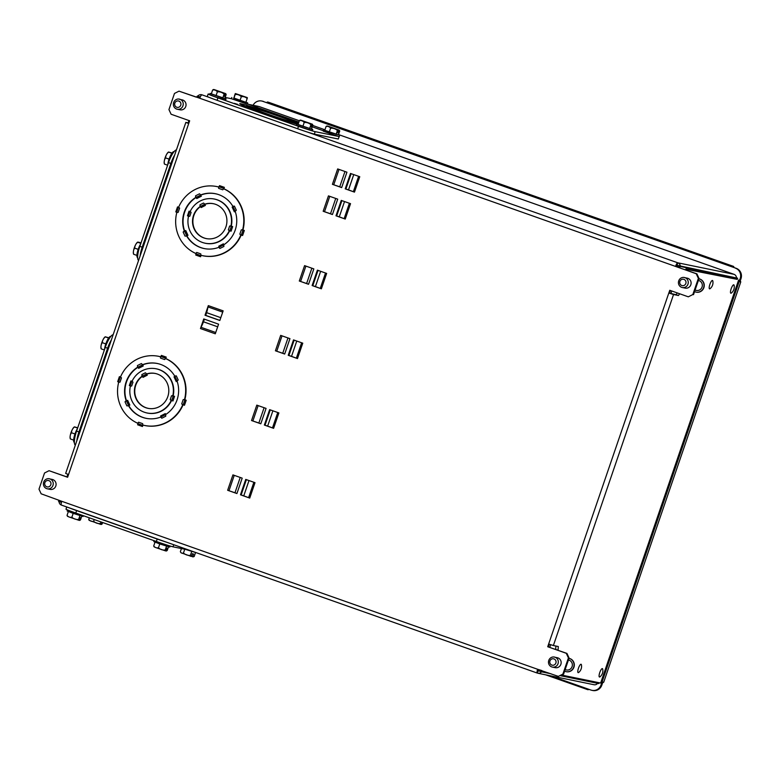 <?xml version="1.0" encoding="UTF-8"?>
<svg xmlns="http://www.w3.org/2000/svg" width="780" height="780" viewBox="0 0 780 780"><rect width="100%" height="100%" fill="white"/><g stroke="black" fill="none" stroke-linecap="round" stroke-linejoin="round"><path stroke-width="1.17" d="M188.76 123.445L188.029 123.181L188.935 120.539M339.173 136.461L338.305 139.016L314.33 134.101A14.245 0.497 -161.1 0 1 307.505 132.093A14.245 0.497 -161.1 0 1 297.668 128.768L217.084 100.318A14.245 0.497 -161.1 0 1 209.235 97.403L201.981 94.838A3.832 3.695 -78.4 0 0 201.513 94.712L201.981 94.838A3.832 1.004 109.4 0 0 199.748 98.251L196.268 97.022L197.857 96.115M61.435 502.378L58.549 501.355L58.919 500.292M67.645 477.165L66.924 476.911L67.831 474.269M263.465 101.449A8.141 7.849 -78.4 0 0 262.47 101.166L261.68 101.01A8.141 7.849 101.6 0 1 262.675 101.283L736.222 268.33L262.675 101.283M253.09 105.281A8.141 7.849 101.6 0 1 261.68 101.01M735.433 268.174A8.141 7.849 -78.4 0 1 740.21 278.489L601.029 684.986A8.141 7.849 101.6 0 1 591.991 690.349L592.78 690.514A8.141 7.849 -78.4 0 0 601.819 685.152L602.882 682.071L603.7 682.246L740.776 281.902L740.269 280.8M736.222 268.33A8.141 7.849 101.6 0 1 741 278.645L739.947 281.726L740.776 281.902M591.991 690.349A8.141 7.849 101.6 0 1 590.986 690.076L550.768 675.88M229.339 230.636A2.447 2.359 101.6 0 1 228.345 229.817L229.339 230.636A22.552 21.752 101.6 0 1 205.198 243.224A22.552 21.752 101.6 0 1 188.526 216.226A2.447 2.359 101.6 0 0 189.813 216.216L191.11 212.433A2.447 2.359 101.6 0 0 190.105 211.624A22.552 21.752 101.6 0 1 214.256 199.036A22.552 21.752 101.6 0 1 230.919 226.024L232.674 226.59L229.642 226.034A2.447 2.359 101.6 0 1 230.919 226.024M214.256 199.036L214.929 199.173A22.552 21.752 101.6 0 1 215.972 199.407M206.924 243.545A22.552 21.752 101.6 0 1 205.871 243.36A22.571 21.772 -78.4 0 1 205.306 243.243M214.929 199.153A22.571 21.772 -78.4 0 0 214.364 199.056M213.203 198.841A22.571 21.772 101.6 0 1 214.597 199.085A22.571 21.772 101.6 0 1 231.28 226.093M235.199 211.399L234.351 211.828L232.157 207.09L234.439 206.144L236.301 210.161A2.642 2.554 101.6 0 1 235.131 211.195A27.992 26.998 101.6 0 1 223.587 244.92A2.642 2.554 101.6 0 1 223.87 246.47L219.95 248.45L219.092 247.28A2.808 0.585 63.2 0 1 219.063 247.211L218.78 246.178L223.392 243.838L223.821 244.764M223.684 244.861L223.392 243.838M234.351 211.828L235.16 211.282M184.441 231.085L183.154 232.099A2.642 2.554 101.6 0 1 184.324 231.065L185.776 230.558L187.97 235.306L186.625 235.823L187.97 235.306M233.054 206.486L232.937 206.456A2.642 2.554 101.6 0 1 234.439 206.144M217.006 194.103A27.973 26.978 -78.4 0 0 215.68 193.801A27.992 26.998 -78.4 0 0 214.334 193.557M200.596 195.019L200.645 195.097A2.808 0.585 -116.8 0 1 200.596 195.019L200.48 195A27.992 26.998 101.6 0 1 215.348 193.703A27.992 26.998 101.6 0 1 232.937 206.456M216.352 193.937L215.68 193.801A27.973 26.978 -78.4 0 0 200.83 195.088M186.625 235.823L186.508 235.794A2.642 2.554 101.6 0 1 185.016 236.116L183.154 232.099M195.936 253.539A2.642 2.554 101.6 0 1 196.716 252.457L195.936 253.539A35.276 34.027 101.6 0 1 176.855 212.326A2.642 2.554 101.6 0 0 178.152 212.365L179.605 208.124A2.642 2.554 101.6 0 0 178.571 207.324A35.276 34.027 101.6 0 1 216.811 186.566L217.483 186.703A35.276 34.027 101.6 0 1 218.8 187.005A35.295 34.047 101.6 0 0 217.152 186.615A35.295 34.047 101.6 0 0 215.066 186.264M205.062 256.132A35.276 34.027 101.6 0 1 203.317 255.83A35.295 34.047 -78.4 0 1 202.517 255.665M203.112 248.284A27.992 26.998 -78.4 0 0 204.448 248.615M201.347 196.219L196.736 198.549L196.034 197.438A2.808 0.585 63.2 0 1 195.985 197.359L195.585 195.79L199.495 193.81A2.642 2.554 101.6 0 1 200.48 195M186.868 235.862A27.973 26.978 -78.4 0 0 204.448 248.596A27.973 26.978 -78.4 0 0 205.793 248.839M196.072 197.506A27.973 26.978 -78.4 0 0 184.636 231.007M195.985 197.359L195.868 197.33A2.642 2.554 101.6 0 1 195.585 195.79M184.324 231.065A27.992 26.998 101.6 0 1 195.868 197.33M241.225 235.034A35.295 34.047 101.6 0 1 202.976 255.781A35.295 34.047 101.6 0 1 201.074 255.323L200.587 256.747L200.772 255.577A2.808 0.731 -70.6 0 1 200.821 255.265M146.543 374.029L146.572 374.069A2.808 0.585 -116.8 0 1 146.543 374.029L146.416 374.01A17.813 17.18 101.6 0 1 155.181 373.444A17.813 17.18 101.6 0 1 168.431 394.339A17.813 17.18 101.6 0 1 148.024 408.34A17.813 17.18 101.6 0 1 134.696 394.427A17.813 17.18 101.6 0 1 142.165 376.165A2.447 2.359 101.6 0 1 141.892 374.556L145.382 372.791A2.447 2.359 101.6 0 1 146.416 374.01M147.274 375.18L143.003 377.344L142.301 376.223A2.808 0.585 63.2 0 0 142.301 376.223L141.892 374.556M142.379 376.34A17.794 17.16 -78.4 0 0 135.067 394.573A17.794 17.16 -78.4 0 0 148.366 408.389A17.794 17.16 -78.4 0 0 149.165 408.535M156.302 373.708A17.794 17.16 -78.4 0 0 155.512 373.532A17.794 17.16 -78.4 0 0 146.767 374.098M171.22 400.394A2.447 2.359 101.6 0 1 170.225 399.584L171.22 400.394A22.552 21.752 101.6 0 1 147.079 412.981A22.552 21.752 101.6 0 1 130.406 385.993A2.447 2.359 101.6 0 0 131.693 385.973L132.98 382.2A2.447 2.359 101.6 0 0 131.986 381.381A22.552 21.752 101.6 0 1 156.127 368.794L156.809 368.93A22.552 21.752 101.6 0 1 157.843 369.174M148.804 413.312A22.552 21.752 101.6 0 1 147.751 413.127L147.079 412.981M147.586 408.203A17.813 17.18 -78.4 0 0 148.366 408.408M155.98 373.62L155.512 373.532A17.813 17.18 -78.4 0 0 154.713 373.386M146.572 374.069L142.165 376.165M171.512 395.801A2.447 2.359 101.6 0 1 172.799 395.791L174.554 396.347L171.512 395.801L170.225 399.584M156.127 368.794A22.552 21.752 101.6 0 1 172.799 395.791M132.064 381.391L130.913 380.942L132.005 381.332M130.913 380.942L129.324 385.564L130.455 386.002M171.298 400.413L172.975 400.969L174.554 396.347M171.561 400.51A22.571 21.772 101.6 0 1 147.41 413.078A22.571 21.772 101.6 0 1 146.035 412.747M147.186 413.01A22.571 21.772 -78.4 0 0 147.742 413.137M165.555 414.619L165.272 413.605L165.701 414.531M177.079 381.166L176.231 381.595L177.041 381.04M158.886 363.87A27.973 26.978 -78.4 0 0 157.55 363.558A27.973 26.978 -78.4 0 0 142.701 364.845L143.227 365.976L142.525 364.865A2.808 0.585 -116.8 0 1 142.477 364.786L142.73 364.835M137.953 367.273A27.973 26.978 -78.4 0 0 126.516 400.764M128.758 405.639L129.841 405.064L128.749 405.619A27.973 26.978 -78.4 0 0 146.328 418.363A27.973 26.978 -78.4 0 0 147.674 418.597M155.074 368.608A22.571 21.772 101.6 0 1 156.468 368.843A22.571 21.772 101.6 0 1 173.15 395.86M142.36 364.767A27.992 26.998 101.6 0 1 157.219 363.47A27.992 26.998 101.6 0 1 174.817 376.223A2.642 2.554 101.6 0 1 176.319 375.901L178.181 379.918A2.642 2.554 101.6 0 1 177.011 380.952A27.992 26.998 101.6 0 1 165.457 414.677A2.642 2.554 101.6 0 1 165.75 416.227L161.83 418.207A2.642 2.554 101.6 0 1 160.846 417.017A27.992 26.998 101.6 0 1 145.987 418.314A27.992 26.998 101.6 0 1 128.388 405.561A2.642 2.554 101.6 0 1 126.886 405.873L125.034 401.856A2.642 2.554 101.6 0 1 126.194 400.822A27.992 26.998 101.6 0 1 137.748 367.097A2.642 2.554 101.6 0 1 137.456 365.547L141.375 363.568A2.642 2.554 101.6 0 1 142.36 364.767L142.477 364.786M125.034 401.856L126.194 400.822M161.83 418.207L160.846 417.017M144.992 418.051A27.992 26.998 -78.4 0 0 146.318 418.373M138.586 422.214L137.806 423.306A2.642 2.554 101.6 0 1 138.586 422.214L142.672 423.657A2.642 2.554 101.6 0 1 142.623 425.002A35.276 34.027 101.6 0 0 144.524 425.451L145.197 425.587A35.276 34.027 101.6 0 0 146.932 425.899M186.196 400.247L184.558 399.701L186.196 400.247L184.48 405.249L182.764 404.693A35.276 34.027 101.6 0 1 144.524 425.451M182.764 404.693A2.642 2.554 101.6 0 1 181.72 403.894L183.173 399.652A2.642 2.554 101.6 0 1 184.47 399.691L183.173 399.652M165.828 358.566L165.399 358.478A35.276 34.027 101.6 0 1 184.47 399.691M165.399 358.478A2.642 2.554 101.6 0 1 164.619 359.56L160.534 358.118A2.642 2.554 101.6 0 1 160.582 356.782L160.534 358.118M137.806 423.306A35.276 34.027 101.6 0 1 118.736 382.083A2.642 2.554 101.6 0 0 120.032 382.122L121.485 377.881A2.642 2.554 101.6 0 0 120.442 377.091A35.276 34.027 101.6 0 1 158.681 356.333A35.276 34.027 101.6 0 1 160.582 356.782M142.984 425.1L142.467 426.514L142.652 425.334A2.808 0.731 -70.6 0 1 142.701 425.022M137.884 423.316A2.808 0.731 109.4 0 0 137.836 423.637L137.65 424.808L142.467 426.514M120.529 377.101L119.398 376.662L117.683 381.673L118.979 382.151M119.398 376.662L120.461 377.042M182.842 404.703L181.72 403.894M156.946 356.021A35.295 34.047 101.6 0 1 159.022 356.382A35.295 34.047 101.6 0 1 160.68 356.762A35.276 34.027 101.6 0 0 159.364 356.47A35.295 34.047 -78.4 0 0 158.554 356.304M165.477 358.498A2.808 0.731 -70.6 0 1 165.633 358.195L166.228 357.103L165.74 358.527A35.295 34.047 101.6 0 1 184.831 399.76M166.228 357.103L161.411 355.407L160.816 356.499A2.808 0.731 109.4 0 0 160.66 356.791M196.268 97.022L179.01 91.153L174.486 93.434L168.948 109.6L171.103 114.241L189.657 120.793L67.616 477.262L49.052 470.701L44.538 472.992L39 489.157L41.145 493.798L61.757 501.296A3.832 1.004 109.4 0 0 61.474 505.108A3.832 1.004 109.4 0 0 61.513 505.118L537.303 673.072A3.832 1.004 109.4 0 0 537.371 673.101L538.2 670.673M49.052 470.701L66.924 476.911M179.01 91.153L196.228 97.13M68.299 474.435L65.666 473.401L185.835 122.401L188.146 122.86M188.468 123.435L185.835 122.401M677.001 265.288L677.84 262.821A3.832 1.004 109.4 0 0 675.617 266.233L676.289 266.37L676.679 265.219L736.466 277.963A3.832 3.695 -78.4 0 0 734.009 274.326L677.84 262.821A3.832 3.695 101.6 0 1 680.297 266.448M538.268 669.503L537.898 670.566L541.388 671.794L541.817 670.537L537.625 669.279A3.832 1.004 109.4 0 0 537.342 673.091L61.474 505.108M196.94 97.168L199.778 98.163M299.335 120.744L259.145 106.558L248.8 104.432M59.056 501.53A3.832 3.695 -78.4 0 0 61.435 505.089M248.566 104.354L257.673 106.216A3.832 3.695 101.6 0 1 258.141 106.353M201.513 94.712A3.832 3.695 -78.4 0 0 197.837 96.135L200.255 96.993M199.748 98.251L696.228 273.731L698.373 278.372L692.835 294.538L688.321 296.829L669.757 290.277L547.716 646.737L566.27 653.289L568.425 657.93L562.887 674.096L558.363 676.387L541.106 670.508M558.363 676.387L562.887 674.096M568.425 657.93L569.098 658.067L563.56 674.232M566.27 653.289L566.953 653.425L569.098 658.067M547.716 646.737L566.953 653.425M549.295 644.231L548.389 646.874M668.821 293.007L676.094 294.703L677.255 292.919M670.4 290.501L669.493 293.144M688.321 296.829L692.835 294.538M698.373 278.372L699.046 278.509L693.508 294.674M696.228 273.731L696.901 273.868L699.046 278.509M679.029 267.657L696.901 273.868M679.097 267.462L679.702 267.793L680.17 266.448L737.636 278.226L737.246 279.386M669.074 293.095L673.55 294.528L553.381 645.528L548.905 644.095M685.61 269.88L685.951 268.876L737.197 279.367L688.321 269.704L687.98 270.719M688.321 269.704L685.951 268.876M679.624 293.758L678.463 295.532L676.094 294.703M678.463 295.532L673.55 294.528M555.652 649.438L558.051 650.188L558.295 646.532L553.381 645.528M555.682 649.35L555.896 646.045M561.834 675.109L600.775 683.066L738.767 280.03M679.77 267.608L676.289 266.37M338.52 134.57L734.009 274.326M541.495 671.824A3.832 3.695 101.6 0 1 537.849 673.228L594.009 684.733A3.832 3.695 -78.4 0 0 597.665 683.329M709.585 288.853A4.436 1.16 -70.6 0 1 710.209 283.51A4.436 1.16 -70.6 0 1 712.803 280.966A7.81 7.81 0 0 1 710.092 288.659A4.436 1.16 -70.6 0 1 709.585 288.853M730.88 293.221A4.436 1.16 -70.6 0 1 731.504 287.878A4.436 1.16 -70.6 0 1 734.107 285.324A7.81 7.81 0 0 1 731.386 293.026A4.436 1.16 -70.6 0 1 730.88 293.221M578.175 672.643A4.436 1.16 -70.6 0 1 578.809 667.3A4.436 1.16 -70.6 0 1 581.402 664.755A7.81 7.81 0 0 1 578.692 672.448A4.436 1.16 -70.6 0 1 578.175 672.643M599.479 677.011A4.436 1.16 -70.6 0 1 600.103 671.668A4.436 1.16 -70.6 0 1 602.706 669.113A7.81 7.81 0 0 1 599.986 676.816A4.436 1.16 -70.6 0 1 599.479 677.011M242.19 478.15L236.915 493.545L227.653 490.279L232.928 474.883L242.19 478.15M246.382 479.632L241.147 494.939L240.474 494.803L245.739 479.407L255.002 482.674L249.736 498.079L248.596 497.659A16.994 0.595 18.9 0 0 243.76 495.865L241.147 494.939M249.736 498.079L240.474 494.803M236.945 493.457L234.975 492.765A16.994 0.595 18.9 0 0 228.979 490.737L227.653 490.279M266.068 408.398L260.793 423.793L251.531 420.527L256.805 405.132L266.068 408.398M270.27 409.88L265.024 425.188L264.352 425.051L269.627 409.656L278.889 412.922L273.614 428.327L272.483 427.908A16.994 0.595 18.9 0 0 267.637 426.114L265.024 425.188M273.614 428.327L264.352 425.051M260.822 423.706L258.853 423.014A16.994 0.595 18.9 0 0 252.866 420.985L251.531 420.527M289.945 338.647L284.68 354.042L275.418 350.776L280.683 335.38L289.945 338.647M294.148 340.129L288.912 355.436L288.229 355.3L293.504 339.904L302.767 343.171L297.492 358.566L296.361 358.156A16.994 0.595 18.9 0 0 291.525 356.363L288.912 355.436M297.492 358.566L288.229 355.3M284.71 353.954L282.74 353.262A16.994 0.595 18.9 0 0 276.744 351.234L275.418 350.776M313.833 268.895L308.558 284.29L299.296 281.024L304.57 265.629L313.833 268.895M318.035 270.377L312.79 285.685L312.117 285.548L317.392 270.153L326.654 273.419L321.38 288.815L320.248 288.405A16.994 0.595 18.9 0 0 315.403 286.611L312.79 285.685M321.38 288.815L312.117 285.548M308.587 284.203L306.618 283.51A16.994 0.595 18.9 0 0 300.622 281.473L299.296 281.024M337.711 199.144L332.436 214.539L323.173 211.273L328.448 195.877L337.711 199.144M341.913 200.626L336.668 215.933L335.995 215.797L341.269 200.401L350.532 203.668L345.257 219.063L344.126 218.653A16.994 0.595 18.9 0 0 339.281 216.859L336.668 215.933M345.257 219.063L335.995 215.797M332.475 214.451L330.505 213.759A16.994 0.595 18.9 0 0 324.509 211.721L323.173 211.273M330.505 213.759L335.741 198.451M346.934 172.195L341.669 187.59L332.407 184.324L337.672 168.928L346.934 172.195M351.136 173.677L345.901 188.984L345.218 188.848L350.493 173.453L359.755 176.719L354.481 192.124L353.35 191.704A16.994 0.595 18.9 0 0 348.514 189.91L345.901 188.984M354.481 192.124L345.218 188.848M341.698 187.502L339.729 186.81A16.994 0.595 18.9 0 0 333.733 184.782L332.407 184.324M339.729 186.81L344.965 171.502M200.46 328.565L203.755 318.942L218.576 324.178L215.28 333.801L200.46 328.565A2.603 0.682 -70.6 0 1 200.996 327.308A16.994 4.456 109.4 0 0 203.502 321.799L204.399 319.166M222.7 312.117L207.977 306.92A16.994 4.456 109.4 0 1 206.622 312.673L205.696 315.383L219.872 320.385M205.696 315.383L205.023 315.247L208.319 305.623L223.139 310.859L219.843 320.482L205.023 315.247M207.977 306.92A2.603 0.682 -70.6 0 1 208.319 305.623M144.397 425.422A35.295 34.047 -78.4 0 0 145.197 425.607M183.105 404.8A35.295 34.047 101.6 0 1 144.856 425.539A35.295 34.047 101.6 0 1 142.954 425.09M137.456 365.547L137.748 367.097M137.855 367.127A2.808 0.585 63.2 0 0 137.904 367.195L138.606 368.316L143.227 365.976M157.56 363.538A27.992 26.998 -78.4 0 0 156.205 363.314M176.319 375.901L174.817 376.223M129.841 405.064L127.647 400.325L126.311 400.842M174.934 376.243L174.037 376.857L176.231 381.595M165.272 413.605L160.651 415.945L160.943 416.969A2.808 0.585 63.2 0 0 160.963 417.037M156.809 368.911A22.571 21.772 -78.4 0 0 156.234 368.813M223.948 188.809L223.607 188.731A2.808 0.731 -70.6 0 1 223.762 188.438L224.347 187.346L223.87 188.77A35.295 34.047 101.6 0 1 242.951 230.002L244.316 230.49L242.951 230.002M223.607 188.731L223.519 188.711A35.276 34.027 101.6 0 1 242.59 229.924L241.293 229.895A2.642 2.554 101.6 0 1 242.59 229.924M240.883 234.926A2.642 2.554 101.6 0 1 239.84 234.136L240.883 234.926A35.276 34.027 101.6 0 1 202.644 255.684A35.276 34.027 101.6 0 1 200.743 255.235A2.642 2.554 101.6 0 0 200.791 253.9L196.716 252.457M223.519 188.711A2.642 2.554 101.6 0 1 222.739 189.803L218.653 188.36A2.642 2.554 101.6 0 1 218.712 187.015L218.653 188.36M224.347 187.346L219.531 185.64L218.946 186.732A2.808 0.731 109.4 0 0 218.79 187.034M684.362 277.563L687.219 278.148A5.089 4.904 101.6 0 1 691.002 284.115A5.089 4.904 101.6 0 1 685.172 288.113L682.315 287.527A5.089 4.904 -78.4 0 0 688.145 283.53A5.089 4.904 -78.4 0 0 678.707 280.907A5.089 4.904 -78.4 0 0 682.315 287.527M554.404 657.121L557.261 657.706A5.089 4.904 101.6 0 1 561.054 663.673A5.089 4.904 101.6 0 1 555.224 667.67L552.367 667.085A5.089 4.904 -78.4 0 0 558.197 663.088A5.089 4.904 -78.4 0 0 548.759 660.465A5.089 4.904 -78.4 0 0 552.367 667.085M49.345 478.832L52.201 479.417A5.089 4.904 101.6 0 1 55.984 485.384A5.089 4.904 101.6 0 1 50.154 489.382L47.297 488.797A5.089 4.904 -78.4 0 0 53.128 484.799A5.089 4.904 -78.4 0 0 43.69 482.177A5.089 4.904 -78.4 0 0 47.297 488.797M179.293 99.274L182.149 99.859A5.089 4.904 101.6 0 1 185.942 105.827A5.089 4.904 101.6 0 1 180.112 109.824L177.255 109.239A5.089 4.904 -78.4 0 0 183.085 105.242A5.089 4.904 -78.4 0 0 173.638 102.619A5.089 4.904 -78.4 0 0 177.255 109.239M178.649 207.344L177.518 206.905L178.591 207.285M216.811 186.566A35.276 34.027 101.6 0 1 218.712 187.015M217.483 186.683A35.295 34.047 -78.4 0 0 216.684 186.547M240.961 234.946L242.609 235.492L244.316 230.49M177.518 206.905L175.802 211.906L176.923 212.335M196.014 253.559A2.808 0.731 109.4 0 0 195.955 253.88L195.77 255.05L200.587 256.747M219.95 248.45A2.642 2.554 101.6 0 1 218.975 247.25A27.992 26.998 101.6 0 1 204.107 248.547A27.992 26.998 101.6 0 1 186.508 235.794M229.681 230.743A22.571 21.772 101.6 0 1 205.53 243.311A22.571 21.772 101.6 0 1 204.155 242.98M190.184 211.633L189.033 211.185L190.135 211.575M229.418 230.656L231.095 231.211L232.674 226.59M189.033 211.185L187.453 215.806L188.575 216.236M204.662 204.272L204.691 204.311A2.808 0.585 -116.8 0 1 204.662 204.272L204.535 204.243A17.813 17.18 101.6 0 1 213.301 203.678A17.813 17.18 101.6 0 1 226.551 224.572A17.813 17.18 101.6 0 1 206.154 238.573A17.813 17.18 101.6 0 1 192.816 224.659A17.813 17.18 101.6 0 1 200.284 206.398A2.447 2.359 101.6 0 1 200.011 204.799L203.502 203.034A2.447 2.359 101.6 0 1 204.535 204.243M200.011 204.799L200.284 206.398M205.705 238.446A17.813 17.18 -78.4 0 0 206.486 238.641A17.794 17.16 -78.4 0 0 207.285 238.768M214.422 203.951A17.794 17.16 -78.4 0 0 213.632 203.765A17.813 17.18 -78.4 0 0 212.843 203.629M200.499 206.573A17.794 17.16 -78.4 0 0 193.186 224.806A17.794 17.16 -78.4 0 0 206.495 238.631L206.953 238.719M214.1 203.863L213.632 203.765A17.794 17.16 -78.4 0 0 204.886 204.331M200.401 206.427A2.808 0.585 63.2 0 0 200.431 206.466L201.133 207.578L205.393 205.423M113.159 334.678A14.245 3.734 109.4 0 0 105.251 347.402L76.577 431.125A14.245 3.734 109.4 0 0 75.319 445.214M111.413 339.768A14.245 3.734 109.4 0 0 107.601 348.231L78.936 431.954A14.245 3.734 109.4 0 0 76.83 440.778M77.415 428.688A8.424 2.203 109.4 0 0 74.958 434.011A8.424 2.203 109.4 0 0 74.334 442.416L74.373 442.426M70.239 435.61A8.98 7.351 -137.8 0 0 70.395 438.955L70.317 438.886A10.998 10.998 0 0 1 70.141 438.214A6.347 1.667 -70.6 0 1 70.239 435.61A6.347 1.667 -70.6 0 1 72.296 429.604A8.98 7.654 -6.8 0 0 71.507 432.754A8.98 7.351 -137.8 0 0 70.239 435.61M73.651 440.105L70.395 438.955M74.968 433.982L71.507 432.754M77.63 428.054L74.51 426.952A8.98 7.654 -6.8 0 0 72.296 429.604A6.347 1.667 -70.6 0 1 74.041 427.157A10.998 10.998 0 0 1 74.431 426.865L74.51 426.952M77.717 427.801L74.431 426.865M110.789 336.443L110.789 336.443A8.424 2.203 109.4 0 0 105.797 343.941A8.424 2.203 109.4 0 0 104.52 349.518M101.078 345.53A8.98 7.342 -137.9 0 0 101.244 348.884L101.156 348.816A10.998 10.998 0 0 1 100.981 348.143A6.347 1.667 -70.6 0 1 101.078 345.53A6.347 1.667 -70.6 0 1 103.135 339.524A8.98 7.663 -6.9 0 0 102.346 342.683A8.98 7.342 -137.9 0 0 101.078 345.53M104.364 349.986L101.244 348.884M105.807 343.912L102.346 342.683M108.644 338.032L105.349 336.872A8.98 7.663 -6.9 0 0 103.135 339.524A6.347 1.667 -70.6 0 1 104.881 337.077A10.998 10.998 0 0 1 105.271 336.784L105.349 336.872M108.8 337.808L105.271 336.784M66.748 506.961L65.988 509.174A14.245 0.497 18.9 0 0 75.777 513.035L156.361 541.486A14.245 0.497 18.9 0 0 173.024 546.819L188.809 550.056M68.816 507.692A14.245 0.497 18.9 0 0 76.615 510.598L157.199 539.038A14.245 0.497 18.9 0 0 166.949 542.334M154.138 540.696L153.835 541.603L159.481 543.835L169.777 547.063L170.128 546.039M161.587 549.646A8.98 8.716 117 0 0 165.214 550.027A8.98 2.506 109.5 0 0 165.662 550.836L166.589 548.135L167.261 548.282L166.335 550.972A10.93 10.491 102.1 0 1 166.198 551.021L165.662 550.826A10.93 10.491 -77.9 0 1 165.526 550.875L155.834 547.609A8.98 6.211 -73 0 0 158.457 547.774A8.98 8.716 117 0 0 161.587 549.646M166.53 546.195L165.214 550.027M159.773 543.933L158.457 547.774M155.015 542.168L153.719 545.961A8.98 6.211 -73 0 0 155.834 547.609L154.216 546.907A10.998 10.998 0 0 1 153.962 546.536A8.98 2.506 -70.5 0 1 153.719 545.961M168.49 546.79L167.232 550.456A8.98 2.506 109.5 0 1 166.432 550.953A8.98 2.506 109.5 0 1 166.335 550.972M67.499 509.944L67.138 510.998L72.92 513.279L83.08 516.457L83.333 515.707M74.987 519.071A8.98 8.678 116.4 0 0 78.614 519.451A8.98 2.35 109.4 0 0 79.014 520.24L79.94 517.55L80.574 517.676L79.648 520.367A10.93 10.54 101.6 0 1 79.511 520.416L79.014 520.24A10.93 10.54 -78.4 0 1 78.877 520.279L69.215 517.033A8.98 6.328 -73.1 0 0 71.877 517.218A8.98 8.678 116.4 0 0 74.987 519.071M79.921 515.619L78.614 519.451M73.193 513.376L71.877 517.218M68.347 511.583L67.051 515.365A8.98 6.328 -73.1 0 0 69.215 517.033L67.519 516.301A10.998 10.998 0 0 1 67.294 515.97A8.98 2.35 -70.6 0 1 67.051 515.365M81.763 516.175L80.506 519.841A8.98 2.35 109.4 0 1 79.706 520.358A8.98 2.35 109.4 0 1 79.648 520.367M185.191 549.315L196.628 552.815M184.753 549.227L183.466 553A8.98 8.97 -107.5 0 0 190.388 555.389A8.98 4.846 110.2 0 0 191.441 556.403L192.358 553.712L193.635 554.073L192.709 556.764A10.93 9.194 105.8 0 1 192.592 556.813L191.597 555.925M191.704 551.548L190.388 555.389M181.438 548.545L180.355 551.694A8.98 4.114 -72.1 0 0 180.57 552.094A8.98 4.114 -72.1 0 0 181.652 553.088A8.98 4.114 -72.1 0 0 183.466 553M195.497 552.708L194.21 556.462A8.98 4.114 107.9 0 1 194.171 556.481A8.98 4.114 107.9 0 1 193.879 556.588M191.441 556.403A10.93 9.194 -74.2 0 1 191.314 556.452L181.028 552.776A10.998 10.998 0 0 1 180.57 552.094M194.171 556.481A10.998 10.998 0 0 1 193.03 556.881L192.592 556.813M192.709 556.764A8.98 4.846 110.2 0 0 194.21 556.462M94.243 519.558L93.649 521.303A8.98 8.648 116.1 0 0 100.357 523.536A8.98 2.262 109.4 0 0 100.737 524.316L101.488 522.112M100.912 521.908L100.357 523.536M89.32 517.822L88.764 519.441A8.98 6.396 -73.1 0 0 90.948 521.118A8.98 6.396 -73.1 0 0 93.649 521.303M89.144 520.231A8.98 2.262 -70.6 0 1 88.998 520.065A8.98 2.262 -70.6 0 1 88.764 519.441M102.648 522.522L102.18 523.897A8.98 2.262 109.4 0 1 101.38 524.423A8.98 2.262 109.4 0 1 101.351 524.433A10.93 10.579 101.3 0 1 101.215 524.482L100.737 524.316A10.93 10.579 -78.7 0 1 100.601 524.355L89.212 520.367A10.998 10.998 0 0 1 88.998 520.065M102.073 522.317L101.351 524.433M176.426 149.897A14.245 3.734 109.4 0 0 168.509 162.63L139.844 246.353A14.245 3.734 109.4 0 0 138.577 260.442M174.681 154.996A14.245 3.734 109.4 0 0 170.859 163.459L142.194 247.182A14.245 3.734 109.4 0 0 140.098 255.996M140.683 243.916A8.424 2.203 109.4 0 0 138.157 249.424A8.424 2.203 109.4 0 0 137.592 257.644L137.641 257.654M133.487 250.955A8.98 7.244 -138.8 0 0 133.672 254.27A8.98 0.497 -161.4 0 1 133.595 254.182A10.998 10.998 0 0 1 133.399 253.441A6.347 1.667 -70.6 0 1 133.487 250.955A6.347 1.667 -70.6 0 1 135.505 244.939A8.98 7.742 -8.1 0 0 134.716 248.137A8.98 7.244 -138.8 0 0 133.487 250.955M136.909 255.411L133.672 254.27M138.177 249.356L134.716 248.137M140.868 243.36L137.709 242.249A8.98 7.742 -8.1 0 0 135.505 244.939A6.347 1.667 -70.6 0 1 137.309 242.385A10.998 10.998 0 0 1 137.65 242.122A8.98 0.497 18.6 0 0 137.709 242.249M141.005 242.96L139.659 242.482A8.98 0.497 18.6 0 0 138.372 242.18L140.956 243.097L137.728 242.102A8.98 0.497 18.6 0 0 137.65 242.122M174.047 151.671L174.057 151.671A8.424 2.203 109.4 0 0 169.055 159.169A8.424 2.203 109.4 0 0 167.788 164.746M164.346 160.758A8.98 7.342 -137.9 0 0 164.502 164.112L164.414 164.034A10.998 10.998 0 0 1 164.239 163.361A6.347 1.667 -70.6 0 1 164.346 160.758A6.347 1.667 -70.6 0 1 166.403 154.752A8.98 7.663 -6.9 0 0 165.614 157.911A8.98 7.342 -137.9 0 0 164.346 160.758M167.622 165.214L164.502 164.112M169.075 159.13L165.614 157.911M171.902 153.26L168.617 152.1A8.98 7.663 -6.9 0 0 166.403 154.752A6.347 1.667 -70.6 0 1 168.149 152.305A10.998 10.998 0 0 1 168.529 152.012L168.617 152.1M172.068 153.036L168.529 152.012M312.712 125.463L324.948 129.782M209.235 97.403A14.245 0.497 -161.1 0 1 207.295 96.457L208.133 94.01A14.245 0.497 -161.1 0 1 208.64 94.048L209.8 94.292M339.368 136.588L315.159 131.654A14.245 0.497 -161.1 0 1 298.506 126.321L217.922 97.87A14.245 0.497 -161.1 0 1 208.133 94.01M234.39 103.369L237.754 104.393L234.39 103.369M250.224 108.635L252.398 109.59L248.528 108.615M252.379 109.629L253.763 110.36M254.806 110.321L247.748 107.933L254.885 110.321M265.493 114.007L262.216 112.846L265.493 114.007M269.87 115.567L272.044 116.522L268.174 115.547M272.035 116.561L273.41 117.302M274.453 117.263L267.394 114.874L274.531 117.254M243.272 106.158L242.629 106.021C247.192 107.601 247.397 107.65 243.272 106.158C247.397 107.65 247.192 107.601 242.629 106.021L242.619 106.061M244.666 106.918L241.663 105.827L245.398 107.504M245.573 107.211L246.529 107.465M245.612 107.094L247.124 107.542M277.154 118.131L283.335 120.266L277.154 118.131M259.438 111.862L256.162 110.711L259.438 111.862M286.552 121.68L289.624 122.704L286.523 121.768M278.977 116.356A22.571 0.79 18.9 0 0 251.774 107.845A22.571 0.79 18.9 0 0 272.873 115.898A22.571 0.79 18.9 0 0 294.489 122.47A22.571 0.79 18.9 0 0 278.977 116.356M298.399 123.484A27.992 0.975 18.9 0 0 280.381 116.639A27.992 0.975 18.9 0 0 246.646 106.09A27.992 0.975 18.9 0 0 268.651 114.64A27.992 0.975 18.9 0 0 298.204 124.059M298.565 123.006A35.295 1.228 18.9 0 0 282.272 117.029A35.295 1.228 18.9 0 0 239.733 103.72A35.295 1.228 18.9 0 0 260.169 111.92A35.295 1.228 18.9 0 0 296.751 124.147M225.166 97.441L231.377 98.699L247.328 104.159L247.738 102.97L233.668 97.958M247.406 103.935L298.867 122.109M312.244 126.828L323.32 130.738M337.896 136.315L323.183 131.118L323.593 129.919L324.811 130.172M311.522 128.924L312.741 129.509L312.331 130.699L302.172 127.52L296.38 125.239L296.79 124.049L298.106 124.332M224.864 98.338L226.044 98.904L225.634 100.093L215.309 96.866L209.684 94.633L210.093 93.444L211.37 93.717M226.044 98.904L210.093 93.444M225.625 93.619L214.354 89.632L225.625 93.619A10.93 10.481 102.2 0 1 225.703 93.736A8.98 2.545 109.5 0 1 225.917 93.97A8.98 2.545 109.5 0 1 226.161 94.546L224.835 98.426L222.787 97.987L211.302 93.922L212.628 90.041A8.98 2.545 -70.5 0 1 213.428 89.554A8.98 2.545 -70.5 0 1 213.535 89.524A10.93 10.481 -77.8 0 1 213.642 89.495M216.021 95.735L217.357 91.855A8.98 6.181 -73 0 0 215.241 90.207A8.98 6.181 -73 0 0 212.628 90.041M222.787 97.987L224.114 94.107A8.98 8.726 117.1 0 0 217.357 91.855M225.703 93.736L224.786 96.428L224.104 96.281L225.02 93.59A8.98 2.545 109.5 0 0 224.114 94.107M223.772 93.064L213.652 89.486L223.772 93.064M224.786 96.428L224.133 96.203M312.741 129.509L296.79 124.049M312.575 124.527A10.998 10.998 0 0 0 312.351 124.205L300.992 120.218L312.351 124.205A10.93 10.54 101.6 0 1 312.419 124.342A8.98 2.35 109.4 0 1 312.575 124.527A8.98 2.35 109.4 0 1 312.819 125.132L311.493 129.012L302.864 126.389L298.038 124.546L299.364 120.666A8.98 2.35 -70.6 0 1 300.163 120.149A8.98 2.35 -70.6 0 1 300.222 120.13A10.93 10.54 -78.4 0 1 300.339 120.101M302.864 126.389L304.19 122.509A8.98 6.328 -73.1 0 0 302.035 120.851A8.98 6.328 -73.1 0 0 299.364 120.666M309.592 128.622L310.918 124.742A8.98 8.678 116.4 0 0 304.19 122.509M312.419 124.342L311.493 127.033L310.859 126.906L311.785 124.215A8.98 2.35 109.4 0 0 310.918 124.742M310.518 123.679L300.349 120.091L310.518 123.679M311.493 127.033L310.889 126.818M245.973 102.17L247.738 102.97M236.642 93.97L247.201 97.568A10.93 10.92 -32.5 0 1 247.28 97.685L247.28 97.695A10.93 10.92 147.5 0 1 247.357 97.802L245.875 102.463L239.977 100.591L233.864 98.368L235.268 93.6A10.93 10.92 -32.5 0 1 235.414 93.551L236.613 94.058M239.977 100.591L241.312 96.71A8.98 7.966 -74.9 0 0 238.505 94.858A8.98 7.966 -74.9 0 0 235.189 94.487L234.351 96.291L235.268 93.6M233.864 98.368L235.189 94.487M247.201 98.582A8.98 7.566 112 0 0 244.511 96.905A8.98 7.566 112 0 0 241.312 96.71M246.041 97.266L235.482 93.668L246.041 97.266M247.201 97.568L235.414 93.551M338.423 134.833L323.593 129.919M339.095 130.094L327.98 126.145L339.095 130.094A10.93 10.345 103 0 1 339.173 130.211A8.98 2.896 109.6 0 1 339.485 130.553A8.98 2.896 109.6 0 1 339.719 131.05L338.393 134.93L329.257 132.112L324.743 130.367L326.079 126.487A8.98 2.896 -70.4 0 1 326.849 126.058A8.98 2.896 -70.4 0 1 327.073 126.009M329.257 132.112L330.584 128.232A8.98 5.918 -72.9 0 0 328.585 126.623A8.98 5.918 -72.9 0 0 326.079 126.487M336.082 134.394L337.409 130.514A8.98 8.804 118.9 0 0 330.584 128.232M339.173 130.211L338.257 132.902L337.486 132.727L338.403 130.036A8.98 2.896 109.6 0 0 337.409 130.514M337.165 129.509L327.151 125.97L337.165 129.509M338.257 132.902L337.516 132.639M174.837 103.116A3.256 3.139 101.6 0 1 180.19 102.014A3.256 3.139 101.6 0 1 178.367 107.347A3.256 3.139 101.6 0 1 174.837 103.116M545.727 674.846L587.808 689.695L589.358 689.5M266.428 102.492L268.261 102.16L733.609 266.428L267.433 101.985M734.155 267.608L733.609 266.428M732.781 266.253L733.258 267.286M602.638 682.783L603.7 682.246M588.676 689.257L587.808 689.695M44.879 482.674A3.256 3.139 101.6 0 1 50.242 481.572A3.256 3.139 101.6 0 1 48.418 486.905A3.256 3.139 101.6 0 1 44.879 482.674M549.949 660.962A3.256 3.139 101.6 0 1 555.311 659.861A3.256 3.139 101.6 0 1 553.478 665.194A3.256 3.139 101.6 0 1 549.949 660.962M569.098 658.359L569 658.34A6.815 6.581 101.6 0 1 574.168 666.364A6.815 6.581 101.6 0 1 566.221 671.697M569 658.349A6.815 6.581 101.6 0 1 573.885 666.393A6.815 6.581 101.6 0 1 564.613 671.17M568.435 659.997L568.483 660.007A5.089 4.904 101.6 0 1 572.267 665.974A5.089 4.904 101.6 0 1 566.436 669.971L565.11 669.698M679.897 281.404A3.256 3.139 101.6 0 1 685.259 280.303A3.256 3.139 101.6 0 1 683.436 285.636A3.256 3.139 101.6 0 1 679.897 281.404M694.561 291.613A6.815 6.581 101.6 0 0 703.833 286.835A6.815 6.581 101.6 0 0 698.948 278.791A6.815 6.581 101.6 0 1 704.116 286.806A6.815 6.581 101.6 0 1 696.179 292.139M698.392 280.439L698.432 280.449A5.089 4.904 101.6 0 1 702.224 286.416A5.089 4.904 101.6 0 1 696.394 290.413L695.068 290.14M736.466 277.817L737.636 278.226M599.137 682.754L598.855 683.572L560.596 675.733M248.995 480.558L243.76 495.865M234.975 492.765L240.22 477.457M272.883 410.806L267.637 426.114M258.853 423.014L264.098 407.706M296.761 341.055L291.525 356.363M282.74 353.262L287.976 337.954M320.648 271.303L315.403 286.611M306.618 283.51L311.863 268.203M344.526 201.552L339.281 216.859M353.75 174.603L348.514 189.91M206.622 312.673L220.798 317.674M217.678 326.8L203.502 321.799M676.679 265.219L680.17 266.448M671.765 290.989L670.868 293.631M197.33 96.008L200.236 97.032M550.67 644.699L549.754 647.351M541.388 671.794L550.914 673.754M740.21 278.489L741 278.645M601.029 684.986L601.819 685.152M223.587 244.92L219.063 247.211M223.431 243.945L218.819 246.285M232.996 206.524L235.15 211.185M232.255 207.041L234.448 211.78M186.713 235.784L184.519 231.046M187.853 235.355L185.659 230.607M196.034 197.438L200.645 195.097M196.677 198.442L201.289 196.111M142.945 377.237L147.215 375.073M130.211 385.905L131.791 381.284M129.422 385.603L131.001 380.981M171.678 400.549L173.257 395.928M172.858 400.93L174.437 396.308M137.836 423.637L142.652 425.334M137.68 424.7L142.496 426.397M120.276 377.003L118.57 382.015M119.496 376.701L117.78 381.703M183.193 404.82L184.899 399.818M184.373 405.21L186.079 400.208M165.633 358.195L160.816 356.499M166.179 357.211L161.362 355.514M307.505 132.093L677.84 262.821M537.625 669.279L61.757 501.296M738.621 280.02L600.629 683.056M248.596 497.659L253.87 482.274M228.979 490.737L234.244 475.351M272.483 427.908L277.748 412.523M252.866 420.985L258.131 405.6M296.361 358.156L301.626 342.771M276.744 351.234L282.009 335.848M320.248 288.405L325.514 273.019M300.622 281.473L305.897 266.097M344.126 218.653L349.391 203.268M324.509 211.721L329.774 196.336M353.35 191.704L358.615 176.319M333.733 184.782L338.998 169.397M215.719 332.504L200.996 327.308M138.547 368.209L143.169 365.869M137.904 367.195L142.525 364.865M129.733 405.113L127.54 400.374M128.593 405.551L126.399 400.813M174.125 376.798L176.319 381.537M174.876 376.282L177.031 380.942M165.311 413.702L160.69 416.042M165.457 414.687L160.943 416.969M224.309 187.453L219.492 185.757M223.762 188.438L218.946 186.732M242.492 235.453L244.208 230.441M241.312 235.063L243.028 230.061M239.84 234.136L241.293 229.895M177.616 206.944L175.9 211.945M178.405 207.246L176.689 212.248M195.799 254.933L200.616 256.639M195.955 253.88L200.772 255.577M230.977 231.172L232.557 226.551M229.798 230.782L231.377 226.161M228.345 229.817L229.642 226.034M188.331 216.148L189.91 211.526M187.551 215.836L189.13 211.224M201.074 207.47L205.335 205.316M200.431 206.466L204.691 204.311M105.251 347.402L107.601 348.231M76.577 431.125L78.936 431.954M75.777 513.035L76.615 510.598M173.024 546.819L173.735 544.733M156.361 541.486L157.199 539.038M168.509 162.63L170.859 163.459M139.844 246.353L142.194 247.182M339.544 135.379L338.305 139.016M298.506 126.321L297.668 128.768M315.159 131.654L314.33 134.101M217.922 97.87L217.084 100.318M205.198 243.224L205.871 243.36M205.12 248.732L204.448 248.596M158.681 356.333L159.364 356.47M147.001 418.499L146.328 418.363M158.223 363.694L157.55 363.558M202.644 255.684L203.317 255.83M246.412 106.802L246.646 106.09M231.787 97.51L231.377 98.699"/></g></svg>
